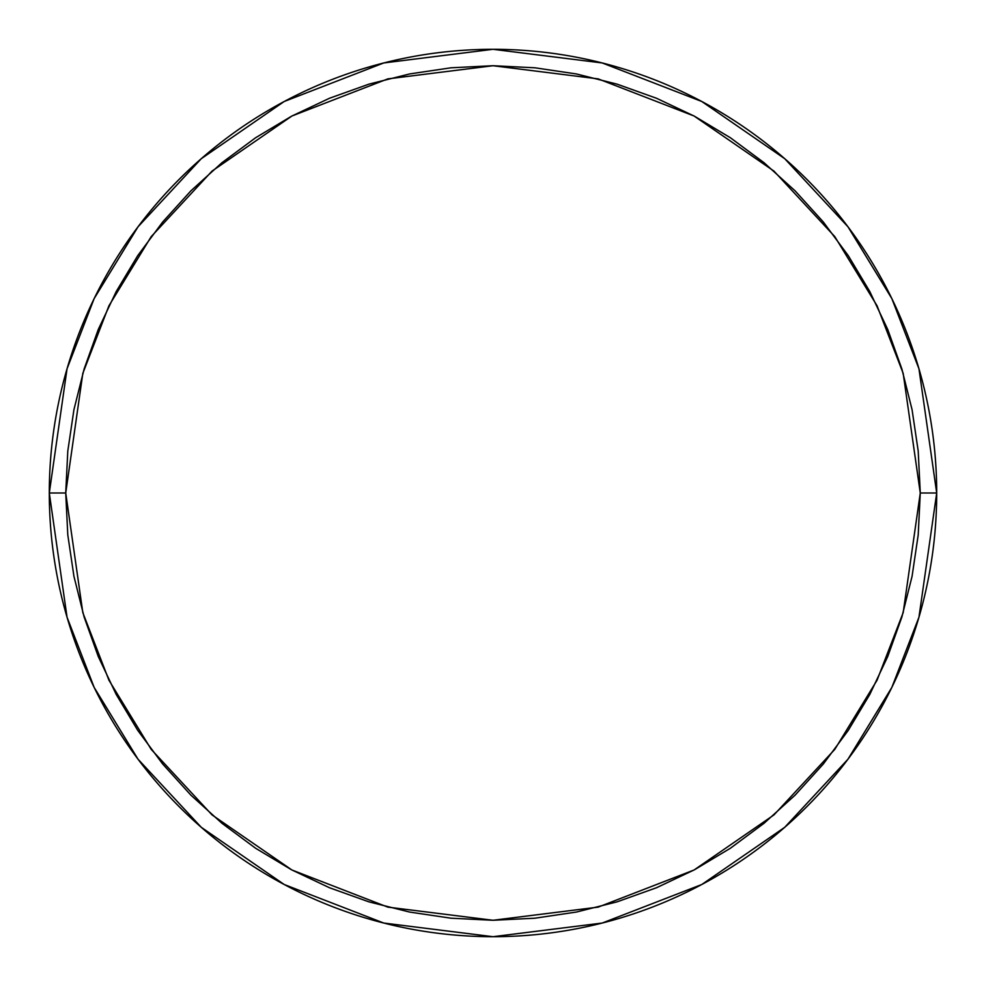<?xml version="1.0" encoding="UTF-8"?>
<svg xmlns="http://www.w3.org/2000/svg" width="986" height="986" viewBox="0 0 986 986"><rect width="100%" height="100%" fill="white"/><g stroke="black" fill="none" stroke-linecap="round" stroke-linejoin="round"><path stroke-width="1.48" d="M936.7 493L918.952 368.764L891.837 298.573L847.96 226.78L784.745 158.709L701.798 101.496L602.224 62.956L493 49.3L383.776 62.956L284.202 101.496L201.255 158.709L138.04 226.78L94.163 298.573L67.048 368.764L49.3 493L65.729 493L82.824 373.361L108.941 305.771L151.191 236.64L212.052 171.083L291.93 116.003L387.831 78.88L493 65.729L598.169 78.88L694.07 116.003L773.948 171.083L834.809 236.64L877.059 305.771L903.176 373.361L920.271 493L936.7 493A443.7 443.7 0 0 1 493 936.7A443.7 443.7 0 0 1 49.3 493A443.7 443.7 0 0 1 493 49.3A443.7 443.7 0 0 1 936.7 493L920.271 493L918.212 451.12L912.062 409.646L901.87 368.974L887.745 329.497L869.812 291.585L848.256 255.62L823.285 221.949L795.123 190.877L764.051 162.715L730.38 137.744L694.415 116.188L656.503 98.255L617.026 84.13L576.354 73.938L534.88 67.787L493 65.729L451.12 67.787L409.646 73.938L368.974 84.13L329.497 98.255L291.585 116.188L255.62 137.744L221.949 162.715L190.877 190.877L162.715 221.949L137.744 255.62L116.188 291.585L98.255 329.497L84.13 368.974L73.938 409.646L67.787 451.12L65.729 493L67.787 534.88L73.938 576.354L84.13 617.026L98.255 656.503L116.188 694.415L137.744 730.38L162.715 764.051L190.877 795.123L221.949 823.285L255.62 848.256L291.585 869.812L329.497 887.745L368.974 901.87L409.646 912.062L451.12 918.212L493 920.271L534.88 918.212L576.354 912.062L617.026 901.87L656.503 887.745L694.415 869.812L730.38 848.256L764.051 823.285L795.123 795.123L823.285 764.051L848.256 730.38L869.812 694.415L887.745 656.503L901.87 617.026L912.062 576.354L918.212 534.88L920.271 493L903.176 612.639L877.059 680.229L834.809 749.36L773.948 814.917L694.07 869.997L598.169 907.12L493 920.271L387.831 907.12L291.93 869.997L212.052 814.917L151.191 749.36L108.941 680.229L82.824 612.639L65.729 493L49.3 493L67.048 617.236L94.163 687.427L138.04 759.22L201.255 827.291L284.202 884.504L383.776 923.044L493 936.7L602.224 923.044L701.798 884.504L784.745 827.291L847.96 759.22L891.837 687.427L918.952 617.236L936.7 493"/></g></svg>

